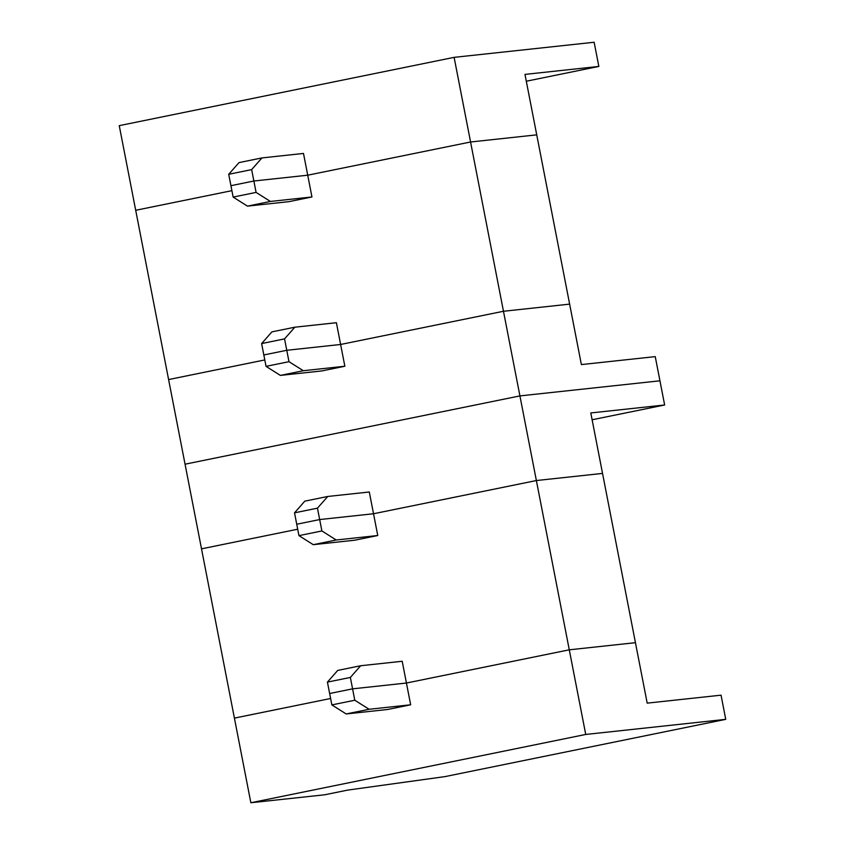 <?xml version="1.0" encoding="UTF-8"?>
<svg xmlns="http://www.w3.org/2000/svg" width="845" height="845" viewBox="0 0 845 845"><rect width="100%" height="100%" fill="white"/><g stroke="black" fill="none" stroke-linecap="round" stroke-linejoin="round"><path stroke-width="1.27" d="M284.554 338.887L286.772 350.284L340.62 344.475L336.394 322.716L294.852 327.195L284.554 338.887L261.623 343.566L263.83 354.963L286.772 350.284L340.62 344.475L503.472 311.266L569.636 304.126L581.381 364.586L655.245 356.622L659.945 380.799L519.918 395.904L185.055 464.201L135.696 210.289L231.9 190.664L135.696 210.289L119.251 125.651L454.114 57.354L594.141 42.25L598.841 66.428L524.977 74.402L536.733 134.851L470.57 141.992L307.717 175.2L253.87 181.01L230.928 185.689L228.71 174.292L239.008 162.599L261.939 157.92L251.652 169.613L253.87 181.01L230.928 185.689L233.146 197.086L256.077 192.406L270.411 201.448L311.953 196.969L303.492 153.441L261.939 157.92M251.652 169.613L228.71 174.292M344.855 366.244L321.913 370.923L280.371 375.402L266.048 366.36L263.83 354.963L286.772 350.284L288.979 361.681L303.313 370.723L344.855 366.244L340.62 344.475L503.472 311.266L569.636 304.126L536.733 134.851L470.57 141.992L454.114 57.354M526.308 81.226L598.841 66.428M168.599 379.563L264.802 359.938L168.599 379.563M311.953 196.969L289.011 201.649L247.469 206.127L270.411 201.448M247.469 206.127L233.146 197.086M250.859 802.75L324.723 794.786L347.654 790.107L445.061 776.597L725.749 719.348L585.733 734.453L250.859 802.75L201.511 548.838L297.704 529.213L201.511 548.838L185.055 464.201L519.918 395.904L470.57 141.992L307.717 175.2L253.87 181.01L256.077 192.406M294.852 327.195L271.91 331.874L261.623 343.566M280.371 375.402L303.313 370.723M266.048 366.36L288.979 361.681M350.358 677.447L352.576 688.844L406.434 683.035L402.199 661.265L360.657 665.744L350.358 677.447L327.427 682.116L329.645 693.513L352.576 688.844L406.434 683.035L569.276 649.816L635.44 642.686L602.538 473.411L536.374 480.541L519.918 395.904L659.945 380.799L664.645 404.987L590.792 412.951L602.538 473.411L536.374 480.541L373.532 513.749L319.674 519.559L296.732 524.238L294.525 512.841L304.813 501.148L327.754 496.469L317.456 508.162L319.674 519.559L296.732 524.238L298.95 535.635L321.892 530.956L336.215 539.997L377.757 535.519L369.297 491.991L327.754 496.469M317.456 508.162L294.525 512.841M592.113 419.775L664.645 404.987M234.414 718.113L330.606 698.498L234.414 718.113M377.757 535.519L354.826 540.198L313.273 544.676L336.215 539.997M313.273 544.676L298.95 535.635M410.659 704.793L387.728 709.473L346.186 713.951L331.853 704.91L329.645 693.513L352.576 688.844L354.794 700.241L369.117 709.272L410.659 704.793L406.434 683.035L569.276 649.816L536.374 480.541L373.532 513.749L319.674 519.559L321.892 530.956M360.657 665.744L337.715 670.423L327.427 682.116M585.733 734.453L569.276 649.816L635.44 642.686L647.196 703.135L721.049 695.171L725.749 719.348M346.186 713.951L369.117 709.272M331.853 704.91L354.794 700.241"/></g></svg>
